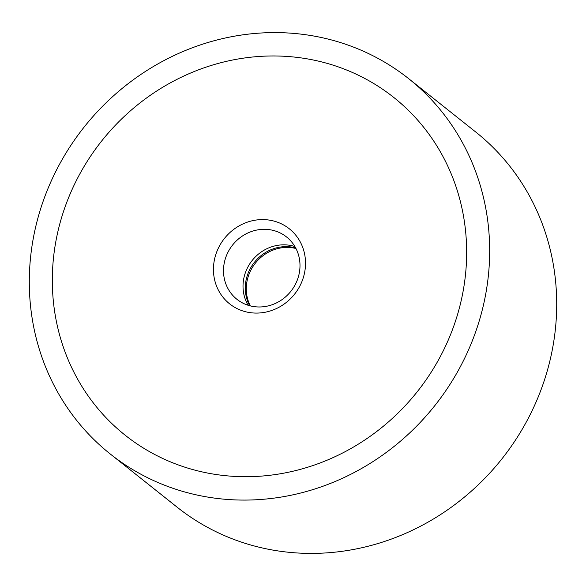 <?xml version="1.0" encoding="UTF-8"?>
<svg xmlns="http://www.w3.org/2000/svg" width="586" height="586" viewBox="0 0 586 586"><rect width="100%" height="100%" fill="white"/><g stroke="black" fill="none" stroke-linecap="round" stroke-linejoin="round"><path stroke-width="0.88" d="M408.728 78.707L475.766 132.033A239.747 223.925 128.5 0 1 525.151 424.118A239.747 223.925 128.5 0 1 246.706 543.808A239.747 223.925 128.5 0 1 177.272 507.293L110.234 453.967A239.747 223.925 -51.5 0 0 179.668 490.482A239.747 223.925 -51.5 0 0 458.113 370.799A239.747 223.925 -51.5 0 0 408.728 78.707A239.747 223.925 -51.5 0 0 339.294 42.192A239.747 223.925 -51.5 0 0 60.849 161.883A239.747 223.925 -51.5 0 0 110.234 453.967M187.652 468.068A215.773 201.533 128.5 0 1 125.162 435.208A215.773 201.533 128.5 0 1 80.714 172.328A215.773 201.533 128.5 0 1 331.317 64.607A215.773 201.533 128.5 0 1 393.807 97.474A215.773 201.533 128.5 0 1 438.255 360.353A215.773 201.533 128.5 0 1 187.652 468.068A215.773 201.533 -51.5 0 0 438.255 360.353A215.773 201.533 -51.5 0 0 393.807 97.474A215.773 201.533 -51.5 0 0 331.317 64.607A215.773 201.533 -51.5 0 0 80.714 172.328A215.773 201.533 -51.5 0 0 125.162 435.208A215.773 201.533 -51.5 0 0 187.652 468.068M250.317 305.899A39.841 37.211 128.5 0 1 255.415 263.107A39.841 37.211 128.5 0 1 295.967 248.515M275.01 230.899A39.841 37.211 128.5 0 1 286.547 236.964A39.841 37.211 128.5 0 1 294.758 285.499A39.841 37.211 128.5 0 1 248.486 305.387A39.841 37.211 128.5 0 1 236.949 299.321A39.841 37.211 128.5 0 1 228.745 250.786A39.841 37.211 128.5 0 1 275.01 230.899M248.142 305.284A39.841 37.211 128.5 0 1 252.031 260.653A39.841 37.211 128.5 0 1 294.531 246.42A39.841 37.211 128.5 0 1 294.875 246.53M275.442 221.508A47.949 44.785 128.5 0 1 302.662 279.603A47.949 44.785 128.5 0 1 243.52 311.166A47.949 44.785 128.5 0 1 216.3 253.079A47.949 44.785 128.5 0 1 275.442 221.508M249.643 305.724A39.841 37.211 128.5 0 1 254.412 262.308A39.841 37.211 128.5 0 1 295.644 247.893"/></g></svg>
